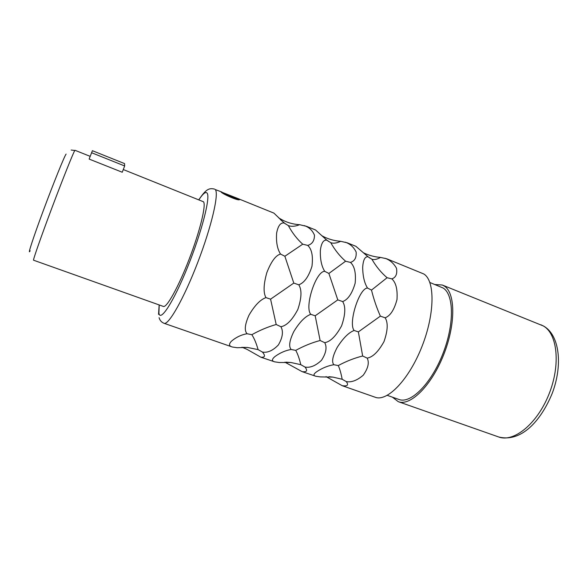 <?xml version="1.0" encoding="UTF-8"?>
<svg xmlns="http://www.w3.org/2000/svg" width="588" height="588" viewBox="0 0 588 588"><rect width="100%" height="100%" fill="white"/><g stroke="black" fill="none" stroke-linecap="round" stroke-linejoin="round"><path stroke-width="0.88" d="M222.433 192.952L238.941 199.714M221.066 191.916L237.545 198.391L239.529 199.663C238.221 201.081 221.639 193.555 221.066 191.916M159.098 317.674C159.855 320.401 161.494 322.268 164.023 323.29L232.334 347.008L237.14 347.721L247.452 347.449L242.41 347.383L247.078 349.382L260.866 357.21L274.736 361.855C271.597 361.054 271.693 359.268 275.022 356.497C280.101 352.793 285.474 350.455 291.134 349.478C288.532 346.486 289.45 340.474 293.882 331.448C299.667 321.996 305.304 316.293 310.78 314.323C304.216 307.017 315.991 270.987 324.73 271.325C321.555 266.335 320.092 259.367 320.35 250.429C321.283 243.116 323.429 239.691 326.788 240.161L315.536 229.967L306.657 226.373L299.608 224.689C292.537 224.234 286.165 222.308 280.476 218.905L278.778 217.957M284.871 362.164L302.144 371.66L315.852 376.261C312.978 375.548 313.433 373.917 317.219 371.366C322.672 367.875 328.214 365.662 333.83 364.722C331.47 361.848 332.624 356.019 337.291 347.251C343.201 338.034 348.824 332.448 354.145 330.485C348.008 323.415 359.297 287.863 367.529 288.046C364.406 283.137 362.789 276.213 362.686 267.268C363.178 259.903 364.972 256.405 368.059 256.78L355.902 246.306L347.287 242.822L340.68 241.3C333.8 240.786 327.516 238.926 321.827 235.722M326.017 376.599L342.194 385.691L375.195 397.245C387.154 402.03 408.91 379.782 421.912 346.655C435.039 313.588 435.069 280.447 423.705 273.935L386.713 258.779L380.517 257.412C374.431 256.912 368.735 255.361 363.421 252.766M232.334 347.008C228.923 346.111 228.636 344.164 231.481 341.158C236.148 337.218 241.337 334.748 247.048 333.741C244.189 330.618 244.851 324.414 249.033 315.124C254.685 305.429 260.33 299.593 265.96 297.624C263.211 292.743 263.505 284.408 266.842 272.604C271.186 261.528 275.75 255.339 280.52 254.053C277.286 248.974 275.993 241.969 276.639 233.032C278.036 225.785 280.557 222.44 284.195 223.006L273.92 213.121L237.545 198.391M280.52 254.053L284.871 256.258L302.732 244.189L307.715 245.394C312.221 244.152 314.47 240.749 314.47 235.2C312.5 230.437 309.126 227.247 304.334 225.623M302.732 244.189C297.124 239.154 292.324 232.958 288.333 225.608C291.516 226.762 295.272 226.454 299.608 224.689M260.866 357.21C265.07 357.541 265.592 355.821 262.432 352.065C267.591 352.984 272.913 350.61 278.389 344.928C282.696 337.49 283.534 331.426 280.917 326.73C286.657 325.701 292.295 319.96 297.822 309.494C301.659 298.079 301.975 289.847 298.777 284.805C304.275 282.857 308.663 276.698 311.956 266.335C313.22 256.103 311.802 249.121 307.715 245.394M302.144 371.66C306.907 372.204 307.869 370.675 305.01 367.066C310.185 368.007 315.675 365.758 321.482 360.312C326.105 353.131 327.193 347.258 324.738 342.679C330.427 341.687 336.049 336.064 341.606 325.811C345.443 314.602 345.795 306.524 342.657 301.563C347.993 299.623 352.161 293.508 355.152 283.21C356.115 273.038 354.542 266.099 350.441 262.402C354.711 261.109 356.6 257.632 356.122 251.973C353.704 247.092 350.088 243.829 345.274 242.19M342.194 385.691C347.486 386.434 348.846 385.074 346.288 381.605C351.477 382.567 357.122 380.436 363.23 375.217C368.147 368.286 369.462 362.583 367.169 358.129C372.807 357.159 378.415 351.653 383.993 341.613C387.83 330.603 388.212 322.665 385.14 317.792C390.322 315.852 394.269 309.773 396.988 299.557C397.664 289.436 395.945 282.541 391.836 278.874C395.871 277.529 397.429 273.986 396.496 268.238C393.666 263.24 389.829 259.918 384.986 258.264M326.788 240.161L330.765 242.682C333.469 243.645 336.77 243.182 340.68 241.3M274.736 361.855L279.388 362.531L290.92 362.502L300.784 364.678C299.373 358.606 297.69 353.844 295.749 350.375C303.776 345.987 311.897 342.694 320.122 340.503L315.19 315.793L337.784 299.88L328.89 273.457L345.582 261.226L350.441 262.402M345.582 261.226C339.798 256.17 334.859 249.988 330.765 242.682M337.784 299.88L342.657 301.563M320.122 340.503L324.738 342.679M300.784 364.678L305.01 367.066M291.134 349.478L295.749 350.375M310.78 314.323L315.19 315.793M324.73 271.325L328.89 273.457M242.41 347.383L241.808 347.295M247.452 347.449L258.088 349.617L262.432 352.065M284.195 223.006L288.333 225.608M258.088 349.617C256.339 343.348 254.251 338.372 251.848 334.69C259.933 330.199 268.047 326.803 276.191 324.502L270.576 299.16L293.794 283.078L298.777 284.805M293.794 283.078L284.871 256.258M276.191 324.502L280.917 326.73M247.048 333.741L251.848 334.69M265.96 297.624L270.576 299.16M368.059 256.78L371.895 259.234C374.137 260.006 377.018 259.404 380.517 257.412M315.852 376.261L320.364 376.901L332.896 377.106L342.172 379.267C341.077 373.402 339.776 368.838 338.262 365.567C346.236 361.267 354.366 358.077 362.656 355.997L358.364 331.889L380.363 316.146C376.665 307.759 373.718 299.079 371.506 290.097L387.088 277.727L391.836 278.874M387.088 277.727C381.149 272.648 376.077 266.482 371.895 259.234M380.363 316.146L385.14 317.792M362.656 355.997L367.169 358.129M342.172 379.267L346.288 381.605M333.83 364.722L338.262 365.567M354.145 330.485L358.364 331.889M367.529 288.046L371.506 290.097M387.286 395.356L398.951 399.465C410.527 404.059 430.842 384.221 442.61 354.446C454.502 324.723 454.054 294.426 443.109 288.017L429.865 282.49M392.424 397.165L398.282 401.67C410.292 406.433 431.416 385.824 443.639 354.836C455.994 323.907 455.457 292.479 444.065 285.915L442.294 285.011L434.929 284.526M71.163 150.05L74.823 150.484C73.471 152.255 63.129 178.054 52.089 207.417C41.042 236.788 32.788 260.425 33.553 260.205L163.339 306.421C166.698 308.075 178.509 286.929 189.226 259.014C199.971 231.121 206.27 205.116 203.529 201.794L123.282 169.55M124.656 165.963L124.553 163.589L92.397 150.697L89.141 159.076L122.245 172.24L124.656 165.963L91.537 152.711M164.023 323.29C168.499 325.539 183.941 298.491 197.781 262.329C211.665 226.196 219.221 193.195 215.245 189.556L221.713 191.982M540.989 324.819L543.65 326.105C559.504 335.006 563.047 364.854 552.213 393.372C540.651 421.456 520.946 442.617 498.675 436.972C513.589 442.72 537.035 424.08 548.876 394.43C560.879 364.854 557.446 333.55 543.194 325.892L442.294 285.011M30.142 250.767C27.151 256.434 33.09 238.074 43.416 210.313C53.706 182.596 64.555 155.82 66.106 154.078M159.23 304.959L158.907 312.992C160.076 322.547 173.438 302.239 187.557 267.187C201.713 232.209 210.739 196.664 207.042 193.04C205.594 191.482 202.889 193.709 198.935 199.722M325.179 238.846L328.486 241.374M290.92 362.502L285.937 362.164M280.27 219.493L285.32 223.83M367.992 256.736L370.161 258.257M332.896 377.106L329.082 376.71M398.282 401.67L498.675 436.972M75.014 150.3L90.17 156.349M214.642 189.123C209.005 187.792 206.072 189.115 198.862 199.692M159.157 304.929L158.539 314.382"/></g></svg>
